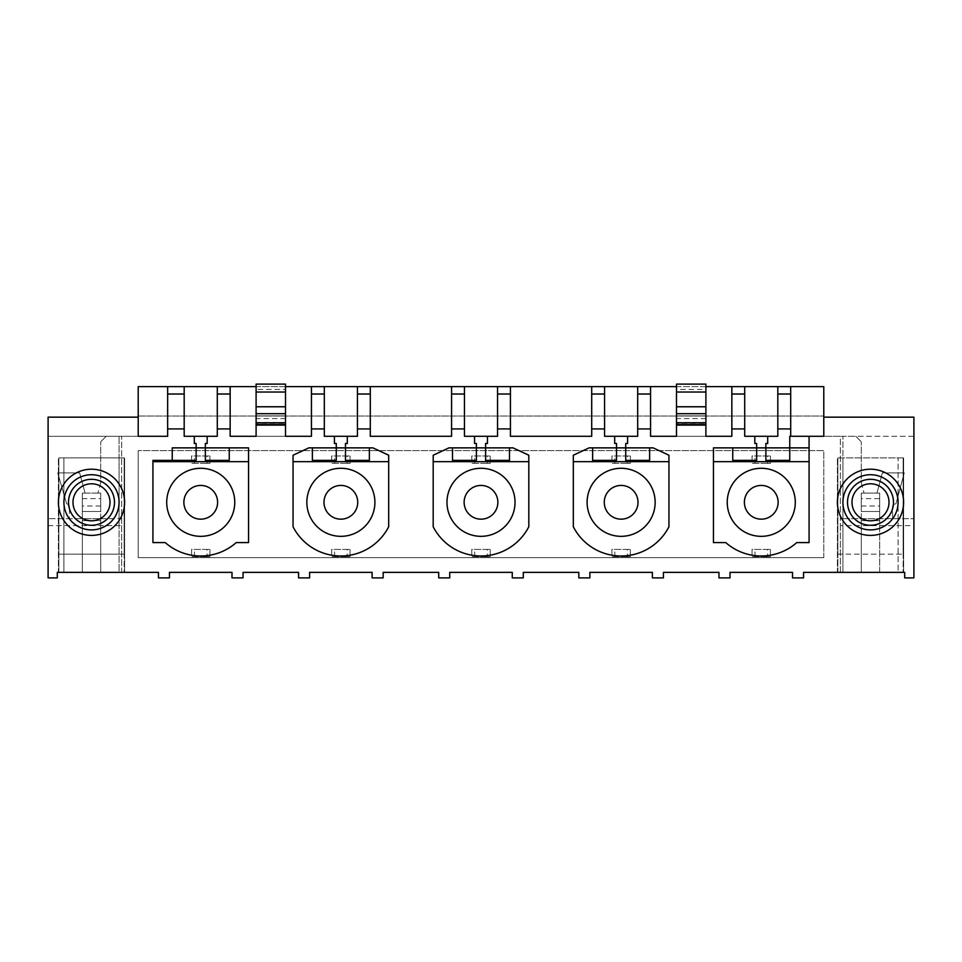 <?xml version="1.0" encoding="UTF-8"?>
<svg xmlns="http://www.w3.org/2000/svg" width="962" height="962" viewBox="0 0 962 962"><rect width="100%" height="100%" fill="white"/><g stroke="black" fill="none" stroke-linecap="round" stroke-linejoin="round"><path stroke-width="0.72" stroke-dasharray="4.81 3.61" d="M48.1 525.661L121.657 525.661L121.657 518.674L119.084 518.674L119.084 436.279L119.084 518.674L69.432 518.674L69.432 506.721L69.432 518.674L48.1 518.674L121.657 518.674L121.657 436.279L48.1 436.279L48.1 577.885L57.299 577.885L57.299 572.366L121.657 572.366L121.657 436.279L138.215 436.279L138.215 386.628L823.785 386.628L823.785 436.279L840.343 436.279L840.343 572.366L904.701 572.366L904.701 577.885L913.9 577.885L913.9 436.279L840.343 436.279L840.343 525.661L913.9 525.661M256.096 386.628L285.51 386.628M676.49 386.628L705.904 386.628M138.215 416.053L823.785 416.053L138.215 416.053M121.657 525.661L121.657 572.366L158.441 572.366L158.441 577.885L169.468 577.885L169.468 572.366L231.998 572.366L231.998 577.885L243.037 577.885L243.037 572.366L298.569 572.366L298.569 577.885L309.608 577.885L309.608 572.366L372.126 572.366L372.126 577.885L383.165 577.885L383.165 572.366L438.708 572.366L438.708 577.885L449.735 577.885L449.735 572.366L512.265 572.366L512.265 577.885L523.292 577.885L523.292 572.366L578.835 572.366L578.835 577.885L589.874 577.885L589.874 572.366L652.392 572.366L652.392 577.885L663.431 577.885L663.431 572.366L718.963 572.366L718.963 577.885L730.002 577.885L730.002 572.366L792.532 572.366L792.532 577.885L803.559 577.885L803.559 572.366L840.343 572.366L840.343 525.661M823.785 557.659L823.785 450.625L138.215 450.625L823.785 450.625L823.785 557.659L138.215 557.659L138.215 450.625L138.215 557.659L823.785 557.659M767.7 436.279L754.821 436.279L767.7 436.279L767.7 443.458L765.86 443.458L765.86 447.871L756.661 447.871L765.86 447.871L765.86 460.377L789.766 460.377L789.766 436.279L790.692 436.279L790.692 386.628M705.904 423.232L705.904 415.873L705.904 423.232L676.49 423.232L676.49 425.096L676.49 415.873L676.49 423.232M627.573 436.279L614.694 436.279L627.573 436.279L627.573 443.458L625.733 443.458L625.733 447.871L616.534 447.871L616.534 443.458L614.694 443.458L614.694 436.279M487.433 436.279L474.567 436.279L487.433 436.279L487.433 443.458L485.594 443.458L485.594 447.871L476.406 447.871L476.406 443.458L474.567 443.458L474.567 436.279M347.306 436.279L334.427 436.279L347.306 436.279L347.306 443.458L345.466 443.458L345.466 447.871L336.267 447.871L336.267 443.458L334.427 443.458L334.427 436.279M285.51 423.232L285.51 415.873L285.51 423.232L256.096 423.232L256.096 425.096L256.096 415.873L285.51 415.873L256.096 415.873L256.096 423.232M809.078 436.279L809.078 542.58L796.776 542.58A53.704 53.704 0 0 1 725.745 542.58L713.455 542.58L713.455 447.871L789.766 447.871M152.922 460.377L152.922 542.58L165.224 542.58A53.704 53.704 0 0 0 236.255 542.58L248.545 542.58L248.545 447.871L172.234 447.871L172.234 460.377L152.922 460.377M293.049 526.743A53.704 53.704 0 0 0 388.684 526.743L388.684 455.23L372.907 447.871L308.826 447.871L293.049 455.23L293.049 526.743M528.811 455.23L513.035 447.871L448.965 447.871L433.189 455.23L433.189 526.743A53.704 53.704 0 0 0 528.811 526.743L528.811 455.23M668.951 455.23L653.174 447.871L589.093 447.871L573.316 455.23L573.316 526.743A53.704 53.704 0 0 0 668.951 526.743L668.951 455.23M823.785 417.159L913.9 417.159L913.9 436.279L823.785 436.279L823.785 417.159L823.785 436.279L790.692 436.279M124.146 572.366L119.084 572.366L119.084 457.888L124.603 457.888L58.393 457.888L124.146 457.888L119.084 457.888L119.084 572.366L124.603 572.366L58.393 572.366L58.393 457.888L58.393 572.366L124.146 572.366L124.146 457.888L124.146 554.16L58.862 554.16L58.862 457.888L124.146 457.888L124.146 554.16L58.862 554.16L58.862 457.888L124.146 457.888L124.146 572.366M100.697 498.629L100.697 520.695L82.311 520.695L82.311 572.366L100.697 572.366L82.311 572.366L82.311 518.674L100.697 518.674L82.311 518.674L82.311 572.366L100.697 572.366L100.697 493.109L100.697 511.495L82.311 511.495L82.311 493.109L100.697 493.109L100.697 511.495L82.311 511.495L82.311 493.109L85.065 493.109L79.642 472.883L57.744 472.883L66.679 503.956A2.754 2.754 0 0 1 69.432 506.721A2.754 2.754 0 0 0 66.679 503.956L57.744 472.883L79.642 472.883L85.065 493.109L82.311 493.109L100.697 493.109L97.932 493.109L100.697 493.109L100.697 498.629L82.311 498.629L82.311 493.109L82.311 520.695L82.311 511.495L100.697 511.495L82.311 511.495L82.311 498.629M230.158 436.279L230.158 386.628M256.096 436.279L285.51 436.279L256.096 436.279L256.096 384.115L285.51 384.115L285.51 389.382L256.096 389.382M311.447 386.628L311.447 436.279M217.292 386.628L217.292 436.279L184.187 436.279L184.187 386.628M138.215 417.159L48.1 417.159L48.1 436.279L138.215 436.279M167.641 386.628L167.641 436.279M451.575 386.628L451.575 436.279L370.298 436.279L370.298 386.628M357.419 386.628L357.419 436.279L324.314 436.279L324.314 386.628M591.702 386.628L591.702 436.279L510.425 436.279L510.425 386.628M497.546 386.628L497.546 436.279L464.454 436.279L464.454 386.628M650.552 436.279L650.552 386.628M705.904 436.279L676.49 436.279L705.904 436.279L705.904 389.382L676.49 389.382L676.49 384.115L705.904 384.115L705.904 389.382M731.841 386.628L731.841 436.279M637.686 386.628L637.686 436.279L604.581 436.279L604.581 386.628M777.813 386.628L777.813 436.279L744.708 436.279L744.708 386.628M842.916 572.366L903.138 572.366L898.087 572.366L898.087 457.888L903.607 457.888L837.397 457.888L903.138 457.888L898.087 457.888L898.087 572.366L837.397 572.366L837.397 457.888L837.397 572.366L842.916 572.366L842.916 457.888L842.916 572.366M861.303 505.988L879.689 505.988L879.689 520.695L861.303 520.695L861.303 572.366L879.689 572.366L861.303 572.366L861.303 518.674L879.689 518.674L861.303 518.674L861.303 572.366L879.689 572.366L879.689 493.109L876.935 493.109L882.358 472.883L904.256 472.883L895.923 503.956L904.256 472.883L882.358 472.883L876.935 493.109L879.689 493.109L861.303 493.109L861.303 511.495L879.689 511.495L879.689 493.109L879.689 511.495L861.303 511.495L861.303 493.109L879.689 493.109L879.689 498.629L861.303 498.629L861.303 493.109L864.068 493.109L861.303 493.109L861.303 520.695L861.303 511.495L879.689 511.495L861.303 511.495L861.303 498.629M754.821 436.279L754.821 443.458L756.661 443.458L756.661 460.377L732.755 460.377L732.755 447.871M777.573 472.45A34.019 34.019 0 0 1 791.125 518.614A34.019 34.019 0 0 1 744.949 532.166A34.019 34.019 0 0 1 731.409 485.99A34.019 34.019 0 0 1 777.573 472.45M194.3 443.458L194.3 436.279L207.179 436.279L207.179 443.458L205.339 443.458L205.339 447.871L196.14 447.871L196.14 443.458L194.3 443.458M229.245 447.871L229.245 460.377L205.339 460.377L205.339 447.871L196.14 447.871L196.14 460.377L172.234 460.377M184.427 472.45A34.019 34.019 0 0 0 170.875 518.614A34.019 34.019 0 0 0 217.051 532.166A34.019 34.019 0 0 0 230.591 485.99A34.019 34.019 0 0 0 184.427 472.45M285.51 436.279L285.51 389.382M369.372 447.871L369.372 460.377L345.466 460.377L345.466 447.871L336.267 447.871L336.267 460.377L312.361 460.377L312.361 447.871M324.555 472.45A34.019 34.019 0 0 0 311.015 518.614A34.019 34.019 0 0 0 357.179 532.166A34.019 34.019 0 0 0 370.731 485.99A34.019 34.019 0 0 0 324.555 472.45M509.499 447.871L509.499 460.377L485.594 460.377L485.594 447.871L476.406 447.871L476.406 460.377L452.501 460.377L452.501 447.871M464.694 472.45A34.019 34.019 0 0 0 451.142 518.614A34.019 34.019 0 0 0 497.306 532.166A34.019 34.019 0 0 0 510.858 485.99A34.019 34.019 0 0 0 464.694 472.45M649.639 447.871L649.639 460.377L625.733 460.377L625.733 447.871L616.534 447.871L616.534 460.377L592.628 460.377L592.628 447.871M604.821 472.45A34.019 34.019 0 0 0 591.269 518.614A34.019 34.019 0 0 0 637.445 532.166A34.019 34.019 0 0 0 650.985 485.99A34.019 34.019 0 0 0 604.821 472.45M676.49 436.279L676.49 389.382M676.49 415.873L705.904 415.873L676.49 415.873M119.084 502.308A27.585 27.585 0 0 0 91.498 474.723A27.585 27.585 0 0 0 63.913 502.308A27.585 27.585 0 0 0 91.498 529.894A27.585 27.585 0 0 0 119.084 502.308M100.697 482.816L97.932 493.109L100.697 482.816L100.697 441.798L100.697 482.816M106.217 436.279L100.697 441.798L106.217 436.279L119.084 436.279L106.217 436.279M58.862 572.366L58.862 457.888L58.862 572.366M63.913 572.366L63.913 457.888L63.913 572.366M124.603 572.366L124.603 457.888L124.603 572.366M842.916 502.308A27.585 27.585 0 0 1 870.502 474.723A27.585 27.585 0 0 1 898.087 502.308A27.585 27.585 0 0 1 870.502 529.894A27.585 27.585 0 0 1 842.916 502.308M892.568 518.674L892.568 506.721L892.568 518.674L913.9 518.674L840.343 518.674L842.916 518.674L842.916 436.279L842.916 518.674L892.568 518.674M892.568 506.721A2.754 2.754 0 0 1 895.321 503.956A2.754 2.754 0 0 0 892.568 506.721M861.303 482.816L864.068 493.109L861.303 482.816L861.303 441.798L861.303 482.816M855.783 436.279L861.303 441.798L855.783 436.279L842.916 436.279L855.783 436.279M837.854 572.366L837.854 457.888L837.854 554.16L903.138 554.16L837.854 554.16L837.854 457.888L903.138 457.888L903.138 572.366L903.138 457.888L837.854 457.888L837.854 572.366M903.607 572.366L903.607 457.888L903.607 572.366M207.022 556.733L191.546 556.733L191.546 549.386L209.932 549.386L191.546 549.386L191.546 556.733L209.932 556.733L209.932 549.386L209.932 556.733L207.022 556.733L207.022 549.386M347.162 556.733L331.674 556.733L331.674 549.386L350.06 549.386L331.674 549.386L331.674 556.733L350.06 556.733L350.06 549.386L350.06 556.733L347.162 556.733L347.162 549.386M487.289 556.733L471.801 556.733L471.801 549.386L490.199 549.386L471.801 549.386L471.801 556.733L490.199 556.733L490.199 549.386L490.199 556.733L487.289 556.733L487.289 549.386M627.416 556.733L611.94 556.733L611.94 549.386L630.326 549.386L611.94 549.386L611.94 556.733L630.326 556.733L630.326 549.386L630.326 556.733L627.416 556.733L627.416 549.386M767.556 556.733L752.068 556.733L752.068 549.386L770.454 549.386L752.068 549.386L752.068 556.733L770.454 556.733L770.454 549.386L770.454 556.733L767.556 556.733L767.556 549.386M207.022 463.323L191.546 463.323L191.546 455.964L209.932 455.964L191.546 455.964L191.546 463.323L209.932 463.323L209.932 455.964L209.932 463.323L207.022 463.323L207.022 455.964M347.162 463.323L331.674 463.323L331.674 455.964L350.06 455.964L331.674 455.964L331.674 463.323L350.06 463.323L350.06 455.964L350.06 463.323L347.162 463.323L347.162 455.964M487.289 463.323L471.801 463.323L471.801 455.964L490.199 455.964L471.801 455.964L471.801 463.323L490.199 463.323L490.199 455.964L490.199 463.323L487.289 463.323L487.289 455.964M627.416 463.323L611.94 463.323L611.94 455.964L630.326 455.964L611.94 455.964L611.94 463.323L630.326 463.323L630.326 455.964L630.326 463.323L627.416 463.323L627.416 455.964M767.556 463.323L752.068 463.323L752.068 455.964L770.454 455.964L752.068 455.964L752.068 463.323L770.454 463.323L770.454 455.964L770.454 463.323L767.556 463.323L767.556 455.964M110.005 502.308A18.506 18.506 0 0 0 91.498 483.79A18.506 18.506 0 0 0 72.992 502.308A18.506 18.506 0 0 0 91.498 520.815A18.506 18.506 0 0 0 110.005 502.308M903.138 554.16L903.138 457.888L903.138 554.16M851.995 502.308A18.506 18.506 0 0 0 870.502 520.815A18.506 18.506 0 0 0 889.008 502.308A18.506 18.506 0 0 0 870.502 483.79A18.506 18.506 0 0 0 851.995 502.308M82.311 572.366L100.697 572.366L100.697 520.695L82.311 520.695L82.311 572.366M100.697 505.988L82.311 505.988M861.303 572.366L879.689 572.366L879.689 520.695L861.303 520.695L861.303 572.366M879.689 505.988L879.689 498.629M285.51 418.59L256.096 418.59M256.096 422.402L285.51 422.402M705.904 418.59L676.49 418.59M676.49 422.402L705.904 422.402M194.444 556.733L194.444 549.386M334.584 556.733L334.584 549.386M474.711 556.733L474.711 549.386M614.838 556.733L614.838 549.386M754.978 556.733L754.978 549.386M194.444 463.323L194.444 455.964M334.584 463.323L334.584 455.964M474.711 463.323L474.711 455.964M614.838 463.323L614.838 455.964M754.978 463.323L754.978 455.964"/><path stroke-width="1.44" d="M705.904 386.628L823.785 386.628L823.785 417.159L913.9 417.159L913.9 577.885L904.701 577.885L904.701 572.366L803.559 572.366L803.559 577.885L792.532 577.885L792.532 572.366L730.002 572.366L730.002 577.885L718.963 577.885L718.963 572.366L663.431 572.366L663.431 577.885L652.392 577.885L652.392 572.366L589.874 572.366L589.874 577.885L578.835 577.885L578.835 572.366L523.292 572.366L523.292 577.885L512.265 577.885L512.265 572.366L449.735 572.366L449.735 577.885L438.708 577.885L438.708 572.366L383.165 572.366L383.165 577.885L372.126 577.885L372.126 572.366L309.608 572.366L309.608 577.885L298.569 577.885L298.569 572.366L243.037 572.366L243.037 577.885L231.998 577.885L231.998 572.366L169.468 572.366L169.468 577.885L158.441 577.885L158.441 572.366L57.299 572.366L57.299 577.885L48.1 577.885L48.1 417.159L138.215 417.159L138.215 386.628L256.096 386.628M285.51 386.628L676.49 386.628M790.692 436.279L790.692 386.628M705.904 425.096L676.49 425.096L676.49 422.799L705.904 422.799L705.904 436.279L731.841 436.279L731.841 428.932L744.708 428.932L744.708 436.279L754.821 436.279L754.821 443.458L756.661 443.458L756.661 447.871L765.86 447.871L765.86 443.458L767.7 443.458L767.7 436.279L777.813 436.279L777.813 428.932L790.692 428.932M676.49 425.096L676.49 436.279L650.552 436.279L650.552 386.628M627.573 436.279L627.573 443.458L625.733 443.458L625.733 447.871L592.628 447.871L592.628 460.377L616.534 460.377L616.534 443.458L614.694 443.458L614.694 436.279L637.686 436.279L637.686 428.932L650.552 428.932M614.694 436.279L604.581 436.279L604.581 386.628M487.433 436.279L487.433 443.458L485.594 443.458L485.594 447.871L452.501 447.871L452.501 460.377L476.406 460.377L476.406 443.458L474.567 443.458L474.567 436.279L497.546 436.279L497.546 428.932L510.425 428.932L510.425 436.279L591.702 436.279L591.702 428.932L604.581 428.932M474.567 436.279L464.454 436.279L464.454 386.628M347.306 436.279L347.306 443.458L345.466 443.458L345.466 447.871L312.361 447.871L312.361 460.377L336.267 460.377L336.267 443.458L334.427 443.458L334.427 436.279L357.419 436.279L357.419 428.932L370.298 428.932L370.298 436.279L451.575 436.279L451.575 428.932L464.454 428.932M334.427 436.279L324.314 436.279L324.314 386.628M285.51 425.096L256.096 425.096L256.096 422.799L285.51 422.799L285.51 436.279L311.447 436.279L311.447 428.932L324.314 428.932M256.096 425.096L256.096 436.279L230.158 436.279L230.158 386.628M138.215 417.159L138.215 436.279L167.641 436.279L167.641 428.932L184.187 428.932L184.187 436.279L217.292 436.279L217.292 428.932L230.158 428.932M823.785 417.159L823.785 436.279L809.078 436.279L809.078 447.871L789.766 447.871L789.766 460.377L765.86 460.377L765.86 447.871L789.766 447.871L789.766 436.279L809.078 436.279M58.393 502.308A33.105 33.105 0 0 0 91.498 535.401A33.105 33.105 0 0 0 124.603 502.308A33.105 33.105 0 0 0 91.498 469.203A33.105 33.105 0 0 0 58.393 502.308M837.397 502.308A33.105 33.105 0 0 0 870.502 535.401A33.105 33.105 0 0 0 903.607 502.308A33.105 33.105 0 0 0 870.502 469.203A33.105 33.105 0 0 0 837.397 502.308M184.187 428.932L184.187 386.628M167.641 428.932L167.641 386.628M217.292 428.932L217.292 386.628M311.447 428.932L311.447 386.628M370.298 428.932L370.298 386.628M357.419 428.932L357.419 386.628M451.575 428.932L451.575 386.628M497.546 428.932L497.546 386.628M510.425 428.932L510.425 386.628M591.702 428.932L591.702 386.628M637.686 428.932L637.686 386.628M744.708 428.932L744.708 386.628M731.841 428.932L731.841 386.628M777.813 428.932L777.813 386.628M311.447 436.279L285.51 436.279M256.096 436.279L230.158 436.279M167.641 436.279L138.215 436.279M731.841 436.279L705.904 436.279M676.49 436.279L650.552 436.279M754.821 436.279L767.7 436.279M756.661 447.871L756.661 460.377L732.755 460.377L732.755 447.871L756.661 447.871M713.455 461.664L809.078 461.664L809.078 542.58L796.776 542.58A53.704 53.704 0 0 1 725.745 542.58L713.455 542.58L713.455 447.871L732.755 447.871M777.573 472.45A34.019 34.019 0 0 0 731.409 485.99A34.019 34.019 0 0 0 744.949 532.166A34.019 34.019 0 0 0 791.125 518.614A34.019 34.019 0 0 0 777.573 472.45M769.347 487.493A16.871 16.871 0 0 1 776.069 510.389A16.871 16.871 0 0 1 753.174 517.111A16.871 16.871 0 0 1 746.452 494.215A16.871 16.871 0 0 1 769.347 487.493M809.078 461.664L809.078 447.871M194.3 443.458L194.3 436.279L207.179 436.279L207.179 443.458L205.339 443.458L205.339 460.377L229.245 460.377L229.245 447.871L248.545 447.871L248.545 542.58L236.255 542.58A53.704 53.704 0 0 1 165.224 542.58L152.922 542.58L152.922 460.377L196.14 460.377L196.14 443.458L194.3 443.458M152.922 461.664L248.545 461.664M184.427 472.45A34.019 34.019 0 0 0 170.875 518.614A34.019 34.019 0 0 0 217.051 532.166A34.019 34.019 0 0 0 230.591 485.99A34.019 34.019 0 0 0 184.427 472.45M172.234 460.377L172.234 447.871L229.245 447.871M192.653 487.493A16.871 16.871 0 0 0 185.931 510.389A16.871 16.871 0 0 0 208.826 517.111A16.871 16.871 0 0 0 215.548 494.215A16.871 16.871 0 0 0 192.653 487.493M285.51 422.799L285.51 413.696L256.096 413.696L256.096 422.799M256.096 413.696L256.096 406.77L285.51 406.77L285.51 413.696M285.51 406.77L285.51 392.027L256.096 392.027L256.096 406.77M256.096 392.027L256.096 384.115L285.51 384.115L285.51 392.027M312.361 447.871L308.826 447.871L293.049 455.23L293.049 526.743A53.704 53.704 0 0 0 388.684 526.743L388.684 455.23L372.907 447.871L345.466 447.871L345.466 460.377L369.372 460.377L369.372 447.871M324.555 472.45A34.019 34.019 0 0 0 311.015 518.614A34.019 34.019 0 0 0 357.179 532.166A34.019 34.019 0 0 0 370.731 485.99A34.019 34.019 0 0 0 324.555 472.45M332.78 487.493A16.871 16.871 0 0 0 326.058 510.389A16.871 16.871 0 0 0 348.953 517.111A16.871 16.871 0 0 0 355.675 494.215A16.871 16.871 0 0 0 332.78 487.493M293.049 461.664L388.684 461.664M452.501 447.871L448.965 447.871L433.189 455.23L433.189 526.743A53.704 53.704 0 0 0 528.811 526.743L528.811 455.23L513.035 447.871L485.594 447.871L485.594 460.377L509.499 460.377L509.499 447.871M464.694 472.45A34.019 34.019 0 0 0 451.142 518.614A34.019 34.019 0 0 0 497.306 532.166A34.019 34.019 0 0 0 510.858 485.99A34.019 34.019 0 0 0 464.694 472.45M472.907 487.493A16.871 16.871 0 0 0 466.197 510.389A16.871 16.871 0 0 0 489.093 517.111A16.871 16.871 0 0 0 495.803 494.215A16.871 16.871 0 0 0 472.907 487.493M433.189 461.664L528.811 461.664M592.628 447.871L589.093 447.871L573.316 455.23L573.316 526.743A53.704 53.704 0 0 0 668.951 526.743L668.951 455.23L653.174 447.871L625.733 447.871L625.733 460.377L649.639 460.377L649.639 447.871M604.821 472.45A34.019 34.019 0 0 0 591.269 518.614A34.019 34.019 0 0 0 637.445 532.166A34.019 34.019 0 0 0 650.985 485.99A34.019 34.019 0 0 0 604.821 472.45M613.047 487.493A16.871 16.871 0 0 0 606.325 510.389A16.871 16.871 0 0 0 629.22 517.111A16.871 16.871 0 0 0 635.942 494.215A16.871 16.871 0 0 0 613.047 487.493M573.316 461.664L668.951 461.664M676.49 422.799L676.49 384.115L705.904 384.115L705.904 392.027L676.49 392.027M676.49 406.77L705.904 406.77L705.904 392.027M705.904 406.77L705.904 413.696L676.49 413.696M705.904 422.799L705.904 413.696M119.084 502.308A27.585 27.585 0 0 0 91.498 474.723A27.585 27.585 0 0 0 63.913 502.308A27.585 27.585 0 0 0 91.498 529.894A27.585 27.585 0 0 0 119.084 502.308M842.916 502.308A27.585 27.585 0 0 1 870.502 474.723A27.585 27.585 0 0 1 898.087 502.308A27.585 27.585 0 0 1 870.502 529.894A27.585 27.585 0 0 1 842.916 502.308M72.992 502.308A18.506 18.506 0 0 0 91.498 520.815A18.506 18.506 0 0 0 110.005 502.308A18.506 18.506 0 0 0 91.498 483.79A18.506 18.506 0 0 0 72.992 502.308M68.518 502.308A22.992 22.992 0 0 0 91.498 525.288A22.992 22.992 0 0 0 114.49 502.308A22.992 22.992 0 0 0 91.498 479.316A22.992 22.992 0 0 0 68.518 502.308M889.008 502.308A18.506 18.506 0 0 1 870.502 520.815A18.506 18.506 0 0 1 851.995 502.308A18.506 18.506 0 0 1 870.502 483.79A18.506 18.506 0 0 1 889.008 502.308M893.482 502.308A22.992 22.992 0 0 0 870.502 479.316A22.992 22.992 0 0 0 847.51 502.308A22.992 22.992 0 0 0 870.502 525.288A22.992 22.992 0 0 0 893.482 502.308M167.641 394.023L184.187 394.023M217.292 394.023L230.158 394.023M311.447 394.023L324.314 394.023M357.419 394.023L370.298 394.023M451.575 394.023L464.454 394.023M497.546 394.023L510.425 394.023M591.702 394.023L604.581 394.023M637.686 394.023L650.552 394.023M731.841 394.023L744.708 394.023M777.813 394.023L790.692 394.023M285.51 424.567L256.096 424.567M705.904 424.567L676.49 424.567"/></g></svg>

